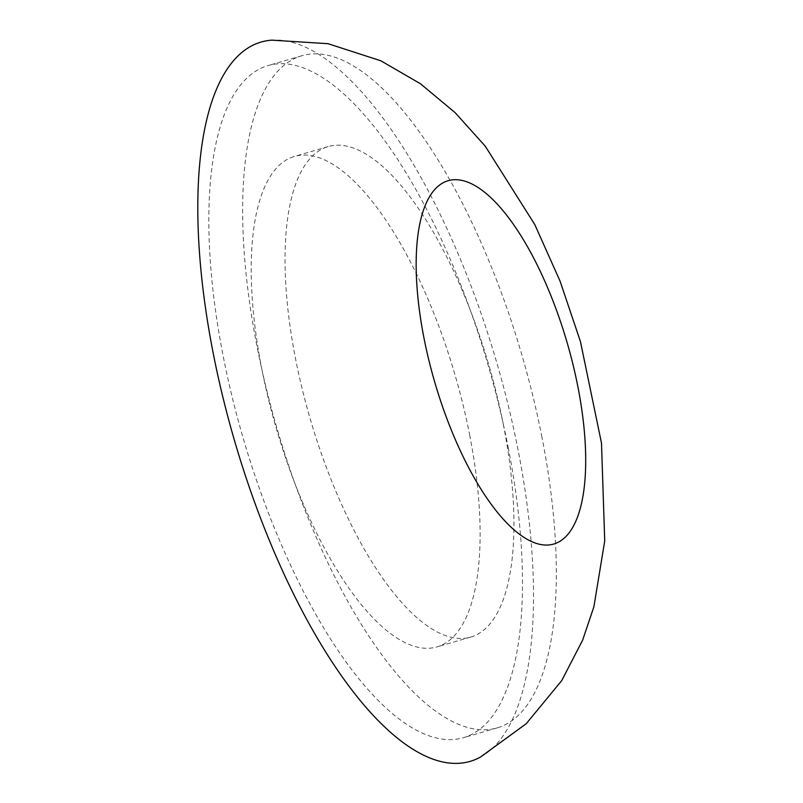 <?xml version="1.0" encoding="UTF-8"?>
<svg xmlns="http://www.w3.org/2000/svg" width="803" height="803" viewBox="0 0 803 803"><rect width="100%" height="100%" fill="white"/><g stroke="black" fill="none" stroke-linecap="round" stroke-linejoin="round"><path stroke-width="0.6" stroke-dasharray="4.01 3.01" d="M469.635 434.845A255.384 93.258 -106.2 0 1 437.013 646.887A255.384 93.258 -106.2 0 1 276.112 427.728A255.384 93.258 -106.2 0 1 294.299 156.455A255.384 93.258 -106.2 0 1 469.635 434.845M508.138 447.141A349.978 127.797 -106.2 0 1 463.431 737.706A349.978 127.797 -106.2 0 1 242.948 437.374A349.978 127.797 -106.2 0 1 267.871 65.635A349.978 127.797 -106.2 0 1 508.138 447.141M541.965 437.294A349.978 127.797 73.8 0 0 301.687 55.788A349.978 127.797 73.8 0 0 276.764 427.537A349.978 127.797 73.8 0 0 497.258 727.869A349.978 127.797 73.8 0 0 541.965 437.294M503.451 425.008A255.384 93.258 73.8 0 0 328.116 146.608A255.384 93.258 73.8 0 0 309.928 417.881A255.384 93.258 73.8 0 0 470.829 637.05A255.384 93.258 73.8 0 0 503.451 425.008M480.475 757.068A374.529 136.761 73.8 0 0 518.136 450.322A374.529 136.761 73.8 0 0 271.856 40.15M301.687 55.788L267.871 65.635M497.258 727.869L463.431 737.706M328.116 146.608L294.299 156.455M470.829 637.05L437.013 646.887"/><path stroke-width="1.2" d="M271.856 40.15A374.529 136.761 73.8 0 0 213.166 353.019A374.529 136.761 73.8 0 0 480.475 757.068L526.246 723.694L561.739 680.583L582.667 640.071L593.889 606.777L604.729 540.881L601.487 443.065L580.439 341.556L560.103 281.241L534.778 224.549L485.243 146.166L455.15 112.681L420.451 83.753L380.863 60.807L328.056 43.693L271.856 40.15M423.914 337.732A189.177 69.078 73.8 0 0 570.2 531.345A189.177 69.078 73.8 0 0 508.69 217.844A189.177 69.078 73.8 0 0 423.914 337.732"/></g></svg>
